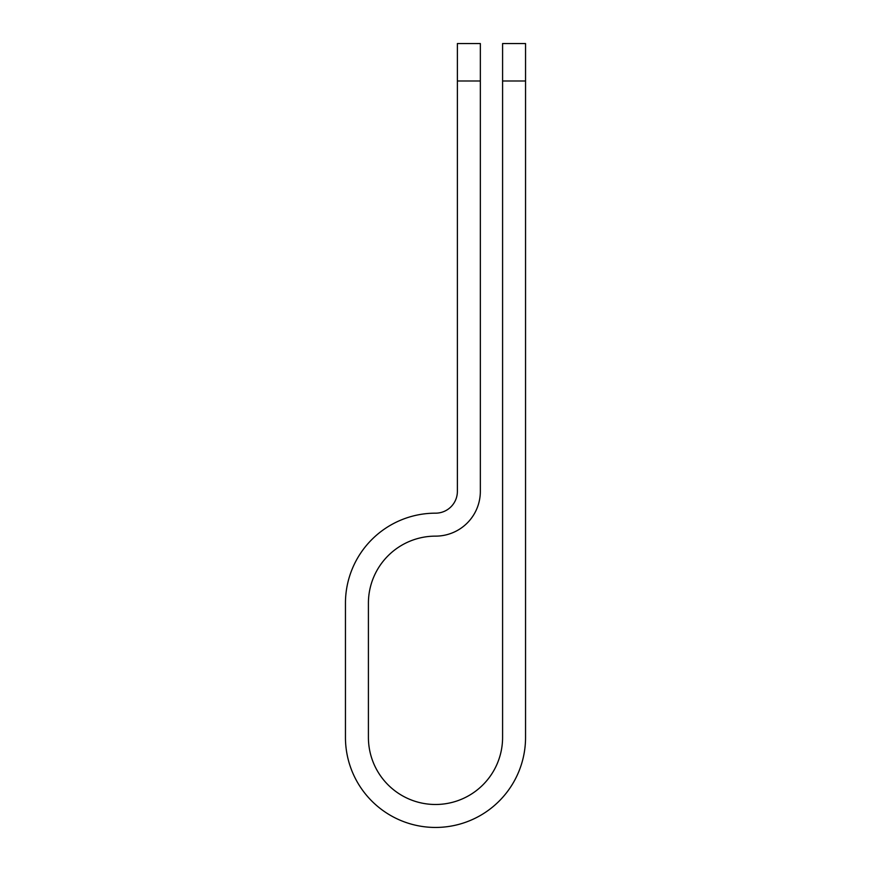 <?xml version="1.0" encoding="UTF-8"?>
<svg xmlns="http://www.w3.org/2000/svg" width="871" height="871" viewBox="0 0 871 871"><rect width="100%" height="100%" fill="white"/><g stroke="black" fill="none" stroke-linecap="round" stroke-linejoin="round"><path stroke-width="1.31" d="M502.589 80.992L502.589 43.55L525.551 43.55L525.551 80.992L502.589 80.992L502.589 737.399A67.089 67.089 0 0 1 435.5 804.488A67.089 67.089 0 0 1 368.411 737.399L368.411 603.222A67.089 67.089 0 0 1 435.5 536.133L435.576 536.133A44.769 44.769 0 0 0 480.346 491.364L480.346 80.992L457.384 80.992L457.384 43.55L480.346 43.55L480.346 80.992M457.384 80.992L457.384 491.364A21.808 21.808 0 0 1 435.576 513.171L435.5 513.171A90.051 90.051 0 0 0 345.449 603.222L345.449 737.399A90.051 90.051 0 0 0 435.5 827.45A90.051 90.051 0 0 0 525.551 737.399L525.551 80.992"/></g></svg>
